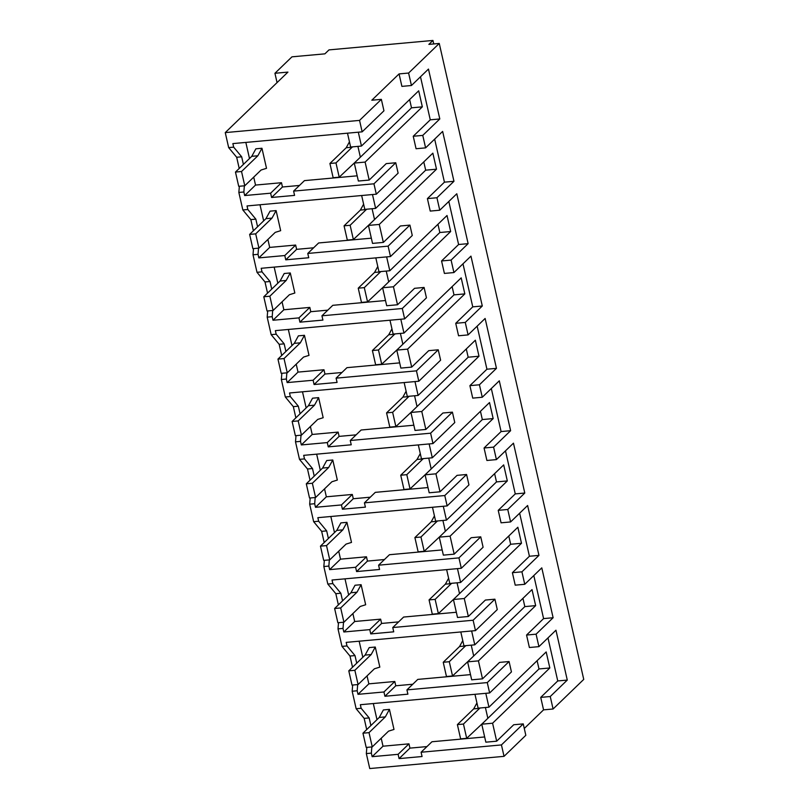 <?xml version="1.0" encoding="UTF-8"?>
<svg xmlns="http://www.w3.org/2000/svg" width="809" height="809" viewBox="0 0 809 809"><rect width="100%" height="100%" fill="white"/><g stroke="black" fill="none" stroke-linecap="round" stroke-linejoin="round"><path stroke-width="1.21" d="M225.256 132.605L359.55 120.399L381.352 99.355L371.816 100.215L399.07 73.912L408.606 73.043L439.257 43.453L428.861 44.394L432.946 40.45L328.98 49.895L324.894 53.849L291.968 56.832L274.939 73.275L287.933 72.102L225.256 132.605L228.664 147.612L233.67 147.157L241.679 156.804L243.408 164.399M359.55 120.399L362.149 131.847L232.861 143.597L233.67 147.157M228.664 147.612L236.673 157.259L241.679 156.804M244.358 185.797L243.863 191.986L244.672 195.556L255.533 185.069L253.723 177.12M245.835 142.414L249.496 158.524M362.149 131.847L383.951 110.803L381.352 99.355M239.353 186.252L238.847 192.441L242.831 209.956L250.841 219.603L253.379 230.798M236.673 157.259L239.211 168.444M366.841 747.385L366.335 753.573L369.743 768.55L504.037 756.344L525.83 735.3L523.241 723.883L513.715 724.753L496.675 741.196L485.845 742.177L481.759 724.197L538.996 668.952L537.115 660.69M352.673 685.041L352.168 691.23L356.152 708.735L364.161 718.382L366.699 729.576M338.506 622.687L338.01 628.876L341.985 646.391L349.994 656.038L352.532 667.233M324.348 560.344L323.843 566.533L327.817 584.047L335.826 593.695L338.374 604.879M310.181 497.99L309.675 504.179L313.659 521.694L321.658 531.341L324.207 542.536M296.013 435.647L295.507 441.835L299.492 459.35L307.501 468.998L310.039 480.182M281.845 373.303L281.35 379.492L285.324 396.997L293.333 406.644L295.872 417.838M267.688 310.949L267.182 317.138L271.157 334.653L279.166 344.3L281.714 355.495M253.52 248.606L253.015 254.795L256.999 272.309L264.998 281.957L267.546 293.141M238.847 192.441L243.863 191.986M244.672 195.556L270.621 193.189L271.602 197.477L294.577 195.394L293.606 191.106L373.95 183.805L376.316 194.19L247.028 205.941L247.837 209.501L255.846 219.148L257.575 226.753M242.831 209.956L247.837 209.501M270.621 193.189L281.481 182.713L255.533 185.069M358.316 132.191L361.461 146.055L418.698 90.81L422.338 106.839L411.508 107.83L360.369 157.189L357.912 146.378L360.369 157.189L354.281 163.074L358.367 181.044L369.187 180.063L386.227 163.62L395.753 162.761L398.119 173.146L376.316 194.19M271.602 197.477L282.452 187L281.481 182.713M282.452 187L299.461 185.453M357.173 175.826L304.467 180.619L293.606 191.106M347.486 133.172L350.631 147.036L361.461 146.055M485.804 693.323L488.949 707.187L478.119 708.168L474.974 694.304M496.675 741.196L492.59 723.216L549.827 667.971L546.176 651.943L488.949 707.187M524.283 728.464L543.557 709.857L553.083 708.997L583.744 679.398L439.257 43.453M408.606 73.043L411.437 85.511L428.467 69.078L439.803 118.953L422.763 135.396L425.605 147.865L442.634 131.422L453.96 181.297L436.931 197.74L438.347 203.979L439.762 210.209L456.802 193.766L468.128 243.651L451.098 260.094L453.93 272.562L470.959 256.119L482.295 305.994L465.266 322.437L466.682 328.676L468.098 334.906L485.127 318.463L496.463 368.348L479.424 384.781L480.839 391.02L482.265 397.259L499.295 380.817L510.621 430.691L493.591 447.134L496.423 459.603L513.462 443.16L524.788 493.035L507.759 509.478L509.174 515.717L510.59 521.947L527.62 505.504L538.956 555.389L521.926 571.832L524.758 584.3L541.787 567.857L553.123 617.732L536.084 634.175L537.5 640.415L538.925 646.644L555.955 630.201L567.281 680.086L550.251 696.519L540.725 697.388L543.557 709.857M540.725 697.388L557.755 680.945L547.976 637.907M536.084 634.175L526.558 635.045L529.389 647.513L538.925 646.644M526.558 635.045L543.587 618.602L533.809 575.553M521.926 571.832L512.39 572.691L513.806 578.931L515.222 585.16L524.758 584.3M512.39 572.691L529.42 556.248L519.641 513.209M507.759 509.478L498.223 510.348L501.064 522.816L510.59 521.947M498.223 510.348L515.262 493.905L505.483 450.866M493.591 447.134L484.065 447.994L486.897 460.473L496.423 459.603M484.065 447.994L501.095 431.561L491.316 388.512M479.424 384.781L469.898 385.65L472.729 398.119L482.265 397.259M469.898 385.65L486.927 369.207L477.148 326.169M465.266 322.437L455.73 323.307L458.561 335.775L468.098 334.906M455.73 323.307L472.759 306.864L462.981 263.815M451.098 260.094L441.562 260.953L444.404 273.422L453.93 272.562M441.562 260.953L458.602 244.51L448.823 201.471M436.931 197.74L427.405 198.609L430.236 211.078L439.762 210.209M427.405 198.609L444.434 182.167L434.655 139.128M422.763 135.396L413.237 136.256L416.069 148.735L425.605 147.865M413.237 136.256L430.267 119.823L420.488 76.774M399.07 73.912L401.901 86.381L411.437 85.511M422.338 106.839L365.112 162.083L369.187 180.063M372.484 194.544L375.629 208.398L364.798 209.389L361.653 195.525M256.999 272.309L262.005 271.854L261.196 268.285L390.484 256.544L388.118 246.148L409.92 225.104L400.394 225.974L383.355 242.407L379.269 224.437L436.506 169.192L432.855 153.154L375.629 208.398M386.641 256.888L389.796 270.752L378.966 271.733L375.821 257.869M271.157 334.653L276.172 334.198L275.363 330.638L404.642 318.888L402.285 308.492L424.088 287.448L414.552 288.317L397.522 304.76L393.437 286.78L450.664 231.536L447.023 215.507L389.796 270.752M400.809 319.231L403.964 333.096L393.134 334.077L389.978 320.222M285.324 396.997L290.33 396.541L289.521 392.982L418.809 381.231L416.453 370.846L438.245 349.801L428.719 350.661L411.69 367.104L407.605 349.124L464.831 293.889L461.191 277.851L403.964 333.096M414.977 381.585L418.122 395.449L407.291 396.43L404.146 382.566M299.492 459.35L304.497 458.895L303.688 455.336L432.977 443.585L430.61 433.189L452.413 412.145L442.887 413.015L425.847 429.458L421.772 411.478L478.999 356.233L475.358 340.205L418.122 395.449M429.144 443.929L432.289 457.793L421.459 458.774L418.314 444.92M313.659 521.694L318.665 521.239L317.856 517.679L447.144 505.928L444.778 495.543L466.581 474.499L457.055 475.358L440.015 491.801L435.93 473.821L493.166 418.577L489.516 402.548L432.289 457.793M443.302 506.282L446.457 520.136L435.626 521.127L432.481 507.263M327.817 584.047L332.833 583.592L332.024 580.023L461.302 568.282L458.946 557.886L480.748 536.842L471.212 537.712L454.183 554.155L450.097 536.175L507.324 480.93L503.683 464.892L446.457 520.136M457.469 568.626L460.624 582.49L449.794 583.471L446.639 569.607M341.985 646.391L346.99 645.936L346.181 642.376L475.47 630.626L473.113 620.24L494.906 599.186L485.38 600.056L468.35 616.498L464.265 598.518L521.492 543.274L517.851 527.246L460.624 582.49M471.637 630.969L474.782 644.834L463.951 645.815L460.806 631.96M356.152 708.735L361.158 708.279L360.349 704.72L489.637 692.969L487.271 682.584L509.073 661.54L499.547 662.399L482.508 678.842L478.432 660.872L535.659 605.628L532.019 589.589L474.782 644.834M550.251 696.519L553.083 708.997M432.946 40.45L433.745 43.949M274.939 73.275L277.052 82.599M504.037 756.344L501.438 744.927L421.095 752.239L422.065 756.526L399.08 758.609L398.109 754.322L372.15 756.678L383.011 746.201L408.97 743.845L398.109 754.322M366.335 753.573L371.341 753.118L372.15 756.678M371.847 746.929L371.341 753.118M364.161 718.382L369.167 717.927L370.896 725.531M361.158 708.279L369.167 717.927M487.271 682.584L406.927 689.885L407.898 694.173L384.922 696.266L383.941 691.978L357.993 694.334L368.853 683.848L394.802 681.491L383.941 691.978M352.168 691.23L357.184 690.775L357.993 694.334M357.679 684.586L357.184 690.775M349.994 656.038L354.999 655.583L356.729 663.188M346.99 645.936L354.999 655.583M473.113 620.24L392.759 627.541L393.74 631.829L370.755 633.912L369.774 629.624L343.825 631.991L354.686 621.504L380.634 619.148L369.774 629.624M338.01 628.876L343.016 628.421L343.825 631.991M343.522 622.232L343.016 628.421M335.826 593.695L340.832 593.24L342.561 600.834M332.833 583.592L340.832 593.24M458.946 557.886L378.602 565.188L379.573 569.475L356.587 571.569L355.616 567.281L329.657 569.637L340.518 559.161L366.477 556.794L355.616 567.281M323.843 566.533L328.848 566.078L329.657 569.637M329.354 559.889L328.848 566.078M321.658 531.341L326.674 530.886L328.393 538.491M318.665 521.239L326.674 530.886M444.778 495.543L364.434 502.844L365.405 507.132L342.419 509.215L341.449 504.937L315.49 507.294L326.351 496.807L352.309 494.451L341.449 504.937M309.675 504.179L314.681 503.724L315.49 507.294M315.186 497.535L314.681 503.724M307.501 468.998L312.507 468.542L314.236 476.137M304.497 458.895L312.507 468.542M430.61 433.189L350.267 440.5L351.237 444.788L328.262 446.871L327.281 442.584L301.332 444.94L312.193 434.463L338.142 432.097L327.281 442.584M295.507 441.835L300.523 441.38L301.332 444.94M301.019 435.191L300.523 441.38M293.333 406.644L298.339 406.189L300.068 413.793M290.33 396.541L298.339 406.189M416.453 370.846L336.099 378.147L337.08 382.435L314.094 384.528L313.113 380.24L287.165 382.596L298.025 372.11L323.974 369.753L313.113 380.24M281.35 379.492L286.356 379.037L287.165 382.596M286.861 372.848L286.356 379.037M279.166 344.3L284.171 343.845L285.901 351.44M276.172 334.198L284.171 343.845M402.285 308.492L321.942 315.803L322.912 320.091L299.927 322.174L298.956 317.886L272.997 320.253L283.858 309.766L309.817 307.41L298.956 317.886M267.182 317.138L272.188 316.683L272.997 320.253M272.694 310.494L272.188 316.683M264.998 281.957L270.014 281.502L271.733 289.096M262.005 271.854L270.014 281.502M388.118 246.148L307.774 253.45L308.745 257.737L285.759 259.831L284.788 255.543L258.829 257.899L269.69 247.412L267.89 239.474M253.015 254.795L258.02 254.339L258.829 257.899M258.526 248.151L258.02 254.339M250.841 219.603L255.846 219.148M373.95 183.805L395.753 162.761M260.002 204.758L263.663 220.867M411.508 107.83L409.627 99.558M509.073 661.54L511.44 671.925L489.637 692.969M549.827 667.971L538.996 668.952M492.59 723.216L481.759 724.197M484.662 736.959L431.955 741.752L421.095 752.228M501.438 744.927L523.241 723.883M567.281 680.086L557.755 680.945M553.123 617.732L543.587 618.602M538.956 555.389L529.42 556.248M524.788 493.035L515.262 493.905M510.621 430.691L501.095 431.561M496.463 368.348L486.927 369.207M482.295 305.994L472.759 306.864M468.128 243.651L458.602 244.51M453.96 181.297L444.434 182.167M439.803 118.953L430.267 119.823M365.112 162.083L354.281 163.074M436.506 169.192L425.676 170.173L423.795 161.911M379.269 224.437L368.439 225.418L374.537 219.542L372.079 208.722L374.537 219.542L425.676 170.173M368.439 225.418L372.524 243.398L383.355 242.407M371.341 238.18L318.635 242.963L307.774 253.45M409.92 225.104L412.277 235.49L390.484 256.544M450.664 231.536L439.833 232.517L437.962 224.255M393.437 286.78L382.606 287.761L388.694 281.886L386.237 271.076L388.694 281.886L439.833 232.517M382.606 287.761L386.692 305.741L397.522 304.76M385.509 300.523L332.792 305.317L321.942 315.803M424.088 287.448L426.444 297.843L404.642 318.888M464.831 293.889L454.001 294.87L452.12 286.608M407.605 349.124L396.774 350.115L402.862 344.229L400.404 333.419L402.862 344.229L454.001 294.87M396.774 350.115L400.859 368.095L411.69 367.104M399.676 362.877L346.96 367.66L336.099 378.147M438.245 349.801L440.612 360.187L418.809 381.231M478.999 356.233L468.168 357.214L466.287 348.952M421.772 411.478L410.942 412.459L417.029 406.583L414.572 395.763L417.029 406.583L468.168 357.214M410.942 412.459L415.027 430.439L425.847 429.458M413.834 425.221L361.127 430.014L350.267 440.49M452.413 412.145L454.779 422.541L432.977 443.585M493.166 418.577L482.336 419.568L480.455 411.296M435.93 473.821L425.099 474.812L431.197 468.927L428.74 458.116L431.197 468.927L482.336 419.568M425.099 474.812L429.185 492.782L440.015 491.801M428.001 487.564L375.295 492.357L364.434 502.844M466.581 474.499L468.937 484.884L447.144 505.928M507.324 480.93L496.493 481.911L494.623 473.649M450.097 536.175L439.267 537.156L445.354 531.28L442.897 520.46L445.354 531.28L496.493 481.911M439.267 537.156L443.352 555.136L454.183 554.155M442.169 549.918L389.453 554.711L378.602 565.188M480.748 536.842L483.104 547.228L461.302 568.282M521.492 543.274L510.661 544.265L508.78 535.993M464.265 598.518L453.434 599.499L459.522 593.624L457.065 582.814L459.522 593.624L510.661 544.265M453.434 599.499L457.52 617.479L468.35 616.498M456.337 612.261L403.62 617.055L392.759 627.541M494.906 599.186L497.272 609.581L475.47 630.626M535.659 605.628L524.829 606.608L522.948 598.347M478.432 660.872L467.602 661.853L473.69 655.968L471.232 645.157L473.69 655.968L524.829 606.608M467.602 661.853L471.687 679.833L482.508 678.842M470.494 674.615L417.788 679.398L406.927 689.885M399.08 758.609L409.941 748.123L426.95 746.586M409.941 748.123L408.97 743.845M373.323 703.547L376.984 719.656M381.211 738.253L383.011 746.201M384.922 696.266L395.773 685.779L412.782 684.232M395.773 685.779L394.802 681.491M359.156 641.193L362.816 657.302M367.043 675.899L368.853 683.848M370.755 633.912L381.615 623.436L398.615 621.888M381.615 623.436L380.634 619.148M344.998 578.85L348.649 594.959M352.876 613.556L354.686 621.504M356.587 571.569L367.448 561.082L384.447 559.535M367.448 561.082L366.477 556.794M330.83 516.496L334.491 532.605M338.718 551.212L340.518 559.161M342.419 509.215L353.28 498.738L370.289 497.191M353.28 498.738L352.309 494.451M316.663 454.152L320.324 470.262M324.551 488.858L326.351 496.807M328.262 446.871L339.113 436.385L356.122 434.848M339.113 436.385L338.142 432.097M302.495 391.809L306.156 407.908M310.383 426.515L312.193 434.463M314.094 384.528L324.955 374.041L341.954 372.494M324.955 374.041L323.974 369.753M288.338 329.455L291.988 345.564M296.215 364.161L298.025 372.11M299.927 322.174L310.787 311.698L327.787 310.15M310.787 311.698L309.817 307.41M274.17 267.112L277.831 283.221M282.058 301.818L283.858 309.766M285.759 259.831L296.62 249.344L313.629 247.797M284.788 255.543L295.649 245.056L269.69 247.412M296.62 249.344L295.649 245.056M485.4 707.511L487.857 718.321L485.4 707.511M352.451 146.874L335.968 162.933L339.214 177.181L356.182 161.234M339.214 177.181L333.146 177.727L329.91 163.479L335.968 162.933M349.448 141.828L346.222 147.734L329.91 163.479M352.279 147.187L346.222 147.734M366.619 209.218L350.135 225.276L353.371 239.525L370.35 223.577M353.371 239.525L347.314 240.081L344.068 225.832L350.135 225.276M363.615 204.171L360.379 210.087L344.068 225.832M366.447 209.531L360.379 210.087M380.786 271.571L364.303 287.63L367.539 301.878L384.518 285.921M367.539 301.878L361.471 302.424L358.235 288.176L364.303 287.63M377.783 266.515L374.547 272.431L358.235 288.176M380.614 271.885L374.547 272.431M394.944 333.915L378.47 349.973L381.706 364.222L398.675 348.274M381.706 364.222L375.639 364.778L372.403 350.519L378.47 349.973M391.95 328.869L388.714 334.784L372.403 350.519M394.782 334.228L388.714 334.784M409.111 396.268L392.628 412.317L395.874 426.576L412.843 410.618M395.874 426.576L389.807 427.122L386.571 412.873L392.628 412.317M406.108 391.212L402.882 397.128L386.571 412.873M408.939 396.572L402.882 397.128M423.279 458.612L406.796 474.671L410.032 488.919L427.01 472.972M410.032 488.919L403.974 489.475L400.728 475.217L406.796 474.671M420.276 453.566L417.039 459.472L400.728 475.217M423.107 458.925L417.039 459.472M437.447 520.956L420.963 537.014L424.199 551.263L441.178 535.315M424.199 551.263L418.132 551.819L414.896 537.57L420.963 537.014M434.443 515.909L431.207 521.825L414.896 537.57M437.275 521.269L431.207 521.825M451.604 583.309L435.131 599.368L438.367 613.616L455.336 597.659M438.367 613.616L432.299 614.162L429.063 599.914L435.131 599.368M448.611 578.253L445.375 584.169L429.063 599.914M451.442 583.623L445.375 584.169M465.772 645.653L449.288 661.711L452.534 675.96L469.503 660.013M452.534 675.96L446.467 676.516L443.231 662.268L449.288 661.711M462.768 640.607L459.542 646.522L443.231 662.268M465.6 645.966L459.542 646.522M479.939 708.006L463.456 724.055L466.692 738.314L483.671 722.356M466.692 738.314L460.634 738.86L457.388 724.611L463.456 724.055M476.936 702.95L473.7 708.866L457.388 724.611M479.767 708.32L473.7 708.866M244.773 185.767L261.085 170.021L266.515 168.323L261.954 148.259L257.849 155.773L241.537 171.508L244.773 185.767L238.706 186.313L235.47 172.064L241.537 171.508M261.954 148.259L255.887 148.805L251.781 156.319L235.47 172.064M257.849 155.773L251.781 156.319M258.941 248.11L275.242 232.365L280.672 230.676L276.112 210.603L272.006 218.117L255.695 233.862L258.941 248.11L252.873 248.666L249.637 234.408L255.695 233.862M276.112 210.603L270.054 211.159L265.949 218.663L249.637 234.408M272.006 218.117L265.949 218.663M273.098 310.464L289.41 294.719L294.84 293.02L290.279 272.957L286.174 280.46L269.862 296.205L273.098 310.464L267.041 311.01L263.795 296.761L269.862 296.205M290.279 272.957L284.212 273.503L280.106 281.016L263.795 296.761M286.174 280.46L280.106 281.016M287.266 372.807L303.577 357.062L309.008 355.373L304.447 335.3L300.341 342.814L284.03 358.559L287.266 372.807L281.198 373.353L277.962 359.105L284.03 358.559M304.447 335.3L298.379 335.856L294.274 343.36L277.962 359.105M300.341 342.814L294.274 343.36M301.433 435.151L317.745 419.406L323.175 417.717L318.615 397.644L314.509 405.157L298.197 420.902L301.433 435.151L295.366 435.707L292.13 421.459L298.197 420.902M318.615 397.644L312.547 398.2L308.441 405.713L292.13 421.459M314.509 405.157L308.441 405.713M315.601 497.505L331.902 481.759L337.333 480.061L332.772 459.997L328.666 467.511L312.355 483.256L315.601 497.505L309.534 498.051L306.298 483.802L312.355 483.256M332.772 459.997L326.715 460.543L322.609 468.057L306.298 483.802M328.666 467.511L322.609 468.057M329.759 559.848L346.07 544.103L351.5 542.414L346.94 522.341L342.834 529.855L326.523 545.6L329.759 559.848L323.701 560.404L320.455 546.146L326.523 545.6M346.94 522.341L340.872 522.897L336.766 530.401L320.455 546.146M342.834 529.855L336.766 530.401M343.926 622.202L360.238 606.457L365.668 604.758L361.107 584.695L357.002 592.198L340.69 607.943L343.926 622.202L337.859 622.748L334.623 608.499L340.69 607.943M361.107 584.695L355.04 585.241L350.934 592.754L334.623 608.499M357.002 592.198L350.934 592.754M358.094 684.545L374.405 668.8L379.836 667.112L375.275 647.038L371.169 654.552L354.858 670.297L358.094 684.545L352.026 685.092L348.79 670.843L354.858 670.297M375.275 647.038L369.207 647.594L365.102 655.098L348.79 670.843M371.169 654.552L365.102 655.098M372.261 746.889L388.563 731.144L393.993 729.455L389.432 709.382L385.327 716.895L369.015 732.641L372.261 746.889L366.194 747.445L362.958 733.197L369.015 732.641M389.432 709.382L383.375 709.938L379.269 717.452L362.958 733.197M385.327 716.895L379.269 717.452"/></g></svg>
